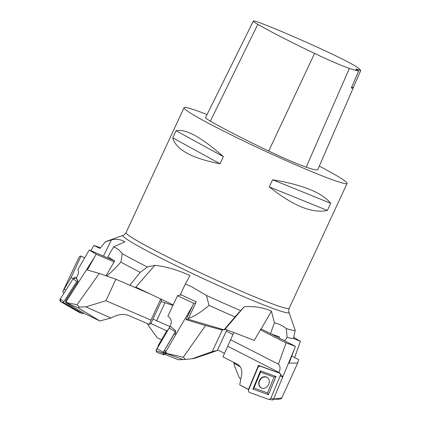<?xml version="1.0" encoding="UTF-8"?>
<svg xmlns="http://www.w3.org/2000/svg" width="421" height="421" viewBox="0 0 421 421"><rect width="100%" height="100%" fill="white"/><g stroke="black" fill="none" stroke-linecap="round" stroke-linejoin="round"><path stroke-width="0.63" d="M319.292 166.137A89.894 5.173 -155.1 0 1 347.104 183.435A89.894 5.173 -155.1 0 1 257.278 147.429A89.894 5.173 -155.1 0 1 184.024 107.739A89.894 5.173 -155.1 0 1 207.053 114.559M269.293 186.882L272.603 179.756C302.81 184.835 322.176 192.681 330.695 203.306L327.385 210.432C312.414 213.71 293.053 205.858 269.293 186.882L327.385 210.432M172.736 137.83L176.046 130.705C185.693 128.61 201.47 137.257 223.372 156.649L220.067 163.769C191.713 158.285 175.936 149.634 172.736 137.83L220.067 163.769M209.058 305.399L206.416 295.431L191.544 286.68L185.319 284.033L180.393 294.437L196.249 301.878L188.366 318.513C194.192 316.503 201.091 312.129 209.058 305.399A106.866 6.152 24.9 0 0 234.992 316.902L244.212 306.767C254.184 306.014 263.257 307.483 271.429 311.166L274.397 322.828L270.477 333.664L260.946 328.827L254.279 340.405L225.067 329.18L244.212 306.767M206.416 295.431A104.755 6.031 24.9 0 0 240.533 310.598M284.664 340.815L287.106 337.274L286.348 328.59C282.733 325.707 278.749 323.786 274.397 322.828M286.348 328.59A104.755 6.031 24.9 0 0 295.216 330.306L288.959 312.245A91.541 5.268 -155.1 0 1 197.502 275.918A91.541 5.268 -155.1 0 1 123.169 235.292L105.671 241.665A104.755 6.031 24.9 0 0 105.413 241.822A104.755 6.031 24.9 0 0 105.376 241.88L111.465 239.891C116.443 238.754 120.927 239.402 124.911 241.833L113.654 246.838L107.85 256.794L114.654 260.946L105.992 275.792M106.576 275.992C110.297 273.182 115.065 268.545 120.874 262.094L122.274 253.684C119.938 250.521 117.064 248.243 113.654 246.838M122.274 253.684A104.755 6.031 24.9 0 0 147.35 267.009L154.886 265.309C167.037 266.793 178.73 270.24 189.966 275.644L185.319 284.033M279.17 338.01L279.555 336.947L270.477 333.664M287.106 337.274A106.866 6.152 24.9 0 0 293.532 338.421L295.216 330.306M226.293 331.143L232.934 334.532M271.429 311.166L261.199 328.927M100.324 247.953L105.376 241.88M149.839 293.795L129.873 285.222L140.24 272.35L147.35 267.009M120.874 262.094A106.866 6.152 24.9 0 0 140.24 272.35M188.366 318.513L188.04 319.218L224.035 329.801L234.992 316.902M103.466 256.1L111.465 239.891M173.184 304.899L135.788 287.106L154.886 265.309M180.872 294.663L180.709 295.021M161.159 301.441L172.936 305.42M224.035 329.801L225.719 329.427M253.353 21.05A35.496 2.042 -155.1 0 0 257.826 24.329A96.177 5.536 -155.1 0 0 314.566 53.42A35.496 2.042 -155.1 0 0 349.377 68.418A96.177 5.536 -155.1 0 0 358.718 71.028L351.267 88A96.641 5.562 24.9 0 0 353.298 87.773L317.781 169.616A98.888 5.694 -155.1 0 1 306.172 167.179A38.206 2.2 -155.1 0 1 268.703 151.034A98.888 5.694 -155.1 0 1 210.363 121.122A38.206 2.2 -155.1 0 1 205.548 117.596L253.353 21.05A35.496 2.042 -155.1 0 1 261.673 23.45A96.177 5.536 -155.1 0 1 325.586 50.994A35.496 2.042 -155.1 0 1 356.545 66.871A96.177 5.536 -155.1 0 1 360.692 70.591L353.319 87.552A15.73 0.905 24.9 0 0 351.735 86.926M358.718 71.028A15.73 0.905 -155.1 0 1 355.877 69.086A15.73 0.905 -155.1 0 1 360.692 70.591M330.695 203.306L272.603 179.756M223.372 156.649L176.046 130.705M176.078 334.053L192.523 305.951L186.05 319.66L205.548 325.491L183.288 357.245L165.043 353.035L176.078 334.053L175.236 331.937L175.783 330.953L162.832 353.077L163.98 354.861L164.569 353.803L166.221 354.866L164.574 353.966M175.783 330.953L170.284 326.143L156.954 348.577L155.928 350.682L157.075 352.461L163.98 354.856L157.08 352.466L155.928 350.682L170.284 326.143L175.778 330.948M167.616 330.359L166.842 330.79L158.149 345.636L158.191 346.472M175.299 332.085L164.432 350.383L163.506 352.288L164.469 353.719M167.279 353.377L165.411 352.272M167.916 316.15C171.294 318.644 172.1 321.807 170.326 325.654L170.216 326.175M167.863 316.129L177.53 295.726L193.76 303.346L192.523 305.951M205.548 325.491L222.246 330.08L212.268 351.577L192.123 358.776L185.55 359.381L183.288 357.245M166.221 354.866L178.325 359.755L183.13 359.587L167.1 353.745M165.043 353.035L166.053 354.603M183.13 359.587L185.55 359.381M212.268 351.577L217.331 350.451L211.053 352.772L194.465 358.329L192.123 358.776M222.246 330.08L223.793 329.732M186.05 319.66L188.04 319.218M217.331 350.451L226.877 329.875M193.76 303.346L195.765 302.899M177.53 295.726L181.335 294.879M77.322 284.117L94.778 256.747L87.315 269.956L99.293 273.455L77.069 304.73L67.028 302.699L67.134 303.209L66.213 302.915L66.002 301.862L77.322 284.117L77.464 282.375L78.059 281.444L77.79 281.286A0.847 0.753 132.3 0 0 76.68 281.623L63.845 301.746A0.847 0.753 132.3 0 0 64.045 302.836L82.542 313.498A0.847 0.753 132.3 0 0 83.658 313.161L83.747 313.019M82.679 313.556L79.69 312.592A2.247 1.994 -47.7 0 1 79.337 312.435L60.84 301.773A2.247 1.994 -47.7 0 1 60.308 298.889L73.138 278.765A2.247 1.994 -47.7 0 1 76.08 277.881L77.79 281.286M77.401 283.149A2.037 1.805 132.3 0 0 76.306 284.049L65.934 300.31A2.037 1.805 132.3 0 0 66.181 302.762M66.213 302.915L85.258 313.892L99.835 320.976L78.206 307.793L67.134 303.209M67.028 302.699L66.002 301.862M77.901 269.54C79.09 271.224 78.627 273.903 76.506 277.571L76.29 277.918L78.059 281.444M77.88 269.524L89.268 250.006L96.23 254.258L94.778 256.747M99.293 273.455L115.901 279.244L105.924 300.741L85.858 306.872L79.311 307.072L77.069 304.73M78.206 307.793L79.311 307.072M99.835 320.976L110.949 318.039L85.858 306.872M110.949 318.039L113.791 316.65C119.18 314.224 124.058 313.819 128.426 315.424L149.334 324.396L150.981 320.086L160.775 298.994M105.924 300.741L150.981 320.086M115.901 279.244L150.265 293.995M161.127 299.163L161.548 300.605L150.755 323.854L149.334 324.396M96.23 254.258L114.08 261.92M89.268 250.006L114.428 260.81M100.508 247.732L93.894 245.396L90.878 250.695M79.38 256.515L62.776 291.553L71.107 277.544L81.085 256.052L79.38 256.515M63.834 293.358L62.776 291.553M65.918 290.09L64.339 289.264M71.107 277.544L73.238 278.628M81.085 256.052L84.679 257.873M93.894 245.396L100.066 248.527M147.518 323.623L148.024 324.944L157.328 337.884L161.527 339.863M169.9 326.57L152.97 319.081M164.99 302.683L156.538 320.886M294.621 357.555L300.405 341.336L293.758 337.363M233.797 362.386L234.734 366.444L239.496 378.137L240.849 378.974M224.561 353.424L217.589 349.888M300.405 341.336L293.537 338.405M249.579 392.472L268.398 399.282A2.247 1.868 -61.1 0 0 268.698 399.355A2.247 1.868 -61.1 0 0 271.024 397.85L280.223 375.795A2.247 1.868 -61.1 0 0 279.97 373.538A2.247 1.868 -61.1 0 0 279.318 373.09L260.499 366.281A2.247 1.868 -61.1 0 0 257.868 367.712L248.674 389.767A2.247 1.868 -61.1 0 0 249.579 392.472M279.97 373.538L282.517 376.474A0.847 0.705 118.9 0 1 282.612 377.327L273.418 399.382A0.847 0.705 118.9 0 1 272.424 399.918M257.252 380.095L260.552 372.169L274.076 377.063L267.472 392.909L253.947 388.015L257.252 380.095M268.777 384.262A6.068 5.047 118.9 0 1 261.557 388.078A6.068 5.047 118.9 0 1 259.594 380.1A6.068 5.047 118.9 0 1 267.393 377.516A6.068 5.047 118.9 0 1 268.777 384.262M260.473 370.864L252.879 389.072L268.419 394.698L276.013 376.485L260.473 370.864L260.552 372.169M253.947 388.015L252.879 389.072M268.419 394.698L267.472 392.909M276.013 376.485L274.076 377.063M248.764 389.551L247.874 389.062L248.806 389.446M282.654 377.211L294.416 349.009L289.074 363.207L297.736 362.96L281.796 397.898L273.539 399.087M274.539 398.924L273.803 398.461M278.444 364.197C280.302 365.744 280.523 368.512 279.102 372.501L278.944 372.88L258.462 365.402L259.425 366.259M230.508 339.71L278.418 364.181L286.101 342.936L295.395 346.299L294.416 349.009M291.753 356.087L298.615 359.592L297.736 362.96M281.796 397.898L281.323 398.655L279.481 399.266L274.071 399.171M233.85 332.553L222.951 356.85L237.223 364.139C240.87 366.302 242.349 369.833 241.649 374.732L239.728 384.899L248.722 389.657M248.501 389.288L258.462 365.402M247.874 389.062L239.728 384.899M295.395 346.299L271.124 333.9M286.101 342.936L260.383 329.801M267.514 377.611L266.588 377.137C263.562 376.427 261.204 377.7 259.51 380.958C258.426 384.241 259.136 386.625 261.651 388.109M80.043 312.671L60.84 301.773L60.308 298.889L73.138 278.765L76.08 277.881M279.318 373.09L260.499 366.281C259.378 366.028 258.505 366.502 257.868 367.712L248.674 389.767C248.264 391.051 248.569 391.956 249.579 392.472L268.398 399.282C269.519 399.534 270.393 399.055 271.024 397.85L280.223 375.795C280.628 374.506 280.328 373.606 279.318 373.09M123.169 235.292C123.532 235.544 124.495 234.644 126.068 232.597A89.894 5.173 24.9 0 0 205.427 275.139A89.894 5.173 24.9 0 0 289.148 308.298L347.104 183.435M314.566 53.42L268.703 151.034M257.826 24.329L210.363 121.122M349.377 68.418L306.172 167.179M155.928 350.682L162.832 353.077M156.954 348.577L163.222 352.282M169.047 327.917L175.315 331.622M174.21 333.685L175.736 334.637M164.432 350.383L165.963 351.335M163.506 352.288L165.574 352.003M164.427 353.729L165.4 353.593L164.443 353.735M79.337 312.435L82.542 313.498M60.84 301.773L64.045 302.836M60.308 298.889L63.845 301.746M73.138 278.765L76.68 281.623M76.306 284.049L77.043 284.559M65.934 300.31L66.671 300.82M166.779 330.895L150.913 323.517M240.307 366.938L233.987 363.16M271.024 397.85L273.418 399.382M280.223 375.795L282.612 377.327M227.898 346.346L279.102 372.501M126.068 232.597L184.024 107.739M105.413 241.822L103.887 243.648M289.148 308.298C288.601 310.819 288.538 312.135 288.959 312.245M272.54 399.95L268.698 399.355"/></g></svg>
